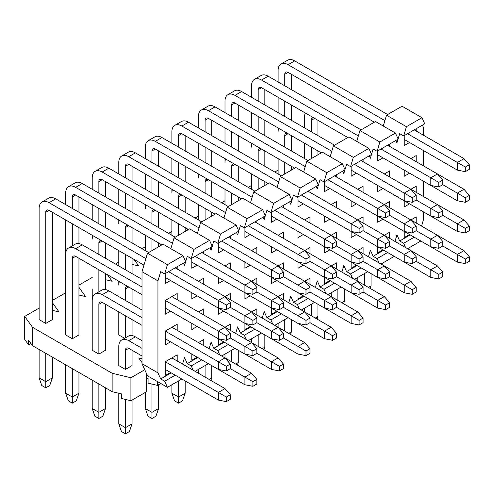 <?xml version="1.0" encoding="UTF-8"?>
<svg xmlns="http://www.w3.org/2000/svg" width="494" height="494" viewBox="0 0 494 494"><rect width="100%" height="100%" fill="white"/><g stroke="black" fill="none" stroke-linecap="round" stroke-linejoin="round"><path stroke-width="0.74" d="M193.179 370.216L191.234 365.918L187.251 363.621L197.779 357.539M182.558 364.084L184.503 357.539L187.251 363.621M147.515 253.181L163.069 244.197L182.984 255.694L167.429 264.679L147.515 253.181L142.013 271.688L157.95 280.882L157.95 372.871L160.698 378.947L171.227 372.871M170.85 248.686L174.067 237.849L189.622 228.87L209.542 240.368L212.29 246.444L191.234 258.597L193.988 249.347L174.067 237.849M197.402 233.359L200.626 222.516L216.181 213.538L236.095 225.036L238.843 231.112L217.792 243.27L220.54 234.014L200.626 222.516M223.955 218.027L227.178 207.184L242.733 198.205L262.647 209.703L265.402 215.779L244.345 227.938L247.093 218.681L227.178 207.184M250.514 202.694L253.731 191.857L269.286 182.873L289.206 194.37L291.954 200.453L270.897 212.605L273.651 203.355L253.731 191.857M277.066 187.362L280.289 176.525L295.844 167.54L315.759 179.038L318.507 185.12L297.456 197.273L300.204 188.023L280.289 176.525M303.619 172.036L306.842 161.192L322.397 152.214L342.311 163.712L345.065 169.788L324.008 181.946L326.756 172.69L306.842 161.192M330.177 156.703L333.394 145.86L348.949 136.881L368.87 148.379L371.618 154.455L350.561 166.614L353.315 157.358L333.394 145.86M356.73 141.37L359.953 130.527L375.508 121.549L395.422 133.047L398.17 139.123L377.12 151.281L379.867 142.031L359.953 130.527M383.282 126.038L386.506 115.201L402.06 106.216L421.975 117.714L424.729 123.796L403.672 135.949L406.42 126.699L386.506 115.201M181.848 379.003L167.429 387.327L147.515 375.829L142.013 363.677L142.013 271.688M208.4 363.677L195.124 371.34M201.762 359.842L191.234 365.918M209.11 348.752L211.055 342.212L213.809 348.289L224.332 342.212M235.669 333.419L237.614 326.88L240.362 332.956L250.89 326.88M262.221 318.093L264.167 311.547L266.914 317.623L277.443 311.547M288.774 302.76L290.719 296.215L293.473 302.297L303.995 296.215M315.333 287.428L317.278 280.888L320.026 286.965L330.554 280.888M341.885 272.095L343.83 265.556L346.578 271.632L357.106 265.556M368.438 256.769L370.383 250.223L373.137 256.3L383.659 250.223M394.996 241.436L396.941 234.891L399.689 240.973L410.218 234.891M421.549 226.104L423.494 219.558L423.494 211.895M423.494 196.563L423.494 181.23M423.494 165.904L423.494 150.571M423.494 135.239L423.494 127.576L422.395 125.143M403.672 135.949L399.689 133.652L398.108 138.981M398.041 139.203L396.941 142.902L395.836 140.475M377.12 151.281L373.137 148.984L371.55 154.307M371.482 154.536L370.383 158.234L369.284 155.801M350.561 166.614L346.578 164.311L344.997 169.64M344.929 169.862L343.83 173.567L342.731 171.134M324.008 181.946L320.026 179.643L318.445 184.972M318.377 185.194L317.278 188.899L316.172 186.466M297.456 197.273L293.473 194.976L291.886 200.305M291.818 200.527L290.719 204.226L289.62 201.799M270.897 212.605L266.914 210.308L265.334 215.631M265.266 215.859L264.167 219.558L263.067 217.132M244.345 227.938L240.362 225.641L238.781 230.964M238.713 231.192L237.614 234.891L236.509 232.458M217.792 243.27L213.809 240.967L212.222 246.296M212.154 246.518L211.055 250.223L209.956 247.79M191.234 258.597L187.251 256.3L185.67 261.629M185.602 261.851L184.503 265.556L183.404 263.123M182.984 255.694L185.738 261.777L164.681 273.929L160.698 271.632L157.95 280.882M416.189 128.724L416.189 131.021M409.551 142.519L404.24 145.588L404.24 135.622M409.551 173.184L404.24 176.247L404.24 170.115L457.351 200.78L457.351 193.117L465.317 197.711L465.317 202.312L469.3 200.014L469.3 195.414L465.317 197.711M416.189 155.554L410.878 158.617L416.189 155.554L416.189 161.686M469.3 226.079L465.317 228.376L465.317 232.977L469.3 230.673L469.3 226.079L463.99 219.941L410.878 189.282L416.189 186.213L416.189 192.345M409.551 203.849L404.24 206.912L404.24 193.111L412.206 197.711L412.206 202.312L416.189 200.014L416.189 195.414L412.206 197.711M416.189 216.878L410.878 219.941L416.189 216.878L416.189 223.01M409.551 234.508L404.24 237.577L404.24 223.776L412.206 228.376L412.206 232.977L416.189 230.673L416.189 226.073L412.206 228.376M389.636 144.057L389.636 146.354M382.998 157.852L377.688 160.921L377.688 150.954M382.998 188.517L377.688 191.579L377.688 185.448L430.799 216.113L430.799 208.443L438.765 213.044L438.765 217.644L442.748 215.347L442.748 210.747L438.765 213.044M389.636 170.881L384.326 173.95L389.636 170.881L389.636 177.019M469.3 256.738L465.317 259.041L465.317 263.635L469.3 261.338L469.3 256.738L463.99 250.606L384.326 204.615L389.636 201.546L389.636 207.678M382.998 219.175L377.688 222.244L377.688 208.443L385.653 213.044L385.653 217.644L389.636 215.341L389.636 210.747L385.653 213.044M389.636 232.211L384.326 235.274L389.636 232.211L389.636 238.343M382.998 249.841L377.688 252.909L377.688 239.108L385.653 243.709L385.653 248.309L389.636 246.006L389.636 241.405L385.653 243.709M363.084 159.383L363.084 161.686M356.446 173.184L351.135 176.247L351.135 166.287M356.446 203.843L351.135 206.912L351.135 200.78L457.351 262.104L457.351 254.441L465.317 259.041M363.084 186.213L357.773 189.282L363.084 186.213L363.084 192.345M442.748 272.071L438.765 274.368L438.765 278.968L442.748 276.671L442.748 272.071L437.437 265.939L357.773 219.941L363.084 216.878L363.084 223.01M356.446 234.508L351.135 237.577L351.135 223.776L359.101 228.376L359.101 232.977L363.084 230.673L363.084 226.073L359.101 228.376M363.084 247.537L357.773 250.606L363.084 247.537L363.084 253.675M356.446 265.173L351.135 268.236L351.135 254.441L359.101 259.035L359.101 263.635L363.084 261.338L363.084 256.738L359.101 259.035M336.525 174.715L336.525 177.019M329.887 188.517L324.577 191.579L324.577 181.613M329.887 219.175L324.577 222.244L324.577 216.113L430.799 277.437L430.799 269.773L438.765 274.368M336.525 201.546L331.215 204.615L336.525 201.546L336.525 207.678M416.189 287.403L412.206 289.7L412.206 294.301L416.189 292.003L416.189 287.403L410.878 281.271L331.215 235.274L336.525 232.211L336.525 238.343M329.887 249.841L324.577 252.903L324.577 239.108L332.542 243.709L332.542 248.303L336.525 246.006L336.525 241.405L332.542 243.709M336.525 262.87L331.215 265.939L336.525 262.87L336.525 269.002M329.887 280.499L324.577 283.568L324.577 269.767L332.542 274.368L332.542 278.968L336.525 276.671L336.525 272.071L332.542 274.368M309.973 190.048L309.973 192.345M303.335 203.843L298.024 206.912L298.024 196.945M303.335 234.508L298.024 237.577L298.024 231.439L404.24 292.769L404.24 285.1L412.206 289.7M309.973 216.878L304.662 219.941L309.973 216.878L309.973 223.01M389.636 302.729L385.653 305.033L385.653 309.633L389.636 307.33L389.636 302.729L384.326 296.598L304.662 250.606L309.973 247.537L309.973 253.669M303.335 265.173L298.024 268.236L298.024 254.441L305.99 259.035L305.99 263.635L309.973 261.338L309.973 256.738L305.99 259.035M309.973 278.202L304.662 281.271L309.973 278.202L309.973 284.334M303.335 295.832L298.024 298.901L298.024 285.1L305.99 289.7L305.99 294.301L309.973 291.997L309.973 287.403L305.99 289.7M283.42 205.381L283.42 207.678M276.782 219.175L271.472 222.244L271.472 212.278M276.782 249.841L271.472 252.903L271.472 246.772L377.688 308.095L377.688 300.432L385.653 305.033M283.42 232.211L278.11 235.274L283.42 232.211L283.42 238.343M363.084 318.062L359.101 320.365L359.101 324.966L363.084 322.662L363.084 318.062L357.773 311.93L278.11 265.939L283.42 262.87L283.42 269.002M276.782 280.499L271.472 283.568L271.472 269.767L279.437 274.368L279.437 278.968L283.42 276.671L283.42 272.071L279.437 274.368M283.42 293.535L278.11 296.598L283.42 293.535L283.42 299.667M276.782 311.164L271.472 314.233L271.472 300.432L279.437 305.033L279.437 309.633L283.42 307.33L283.42 302.729L279.437 305.033M256.861 220.707L256.861 223.01M250.223 234.508L244.913 237.577L244.913 227.611M250.223 265.173L244.913 268.236L244.913 262.104L351.135 323.428L351.135 315.765L359.101 320.365M256.861 247.537L251.551 250.606L256.861 247.537L256.861 253.669M336.525 333.394L332.542 335.692L332.542 340.292L336.525 337.995L336.525 333.394L331.215 327.263L251.551 281.271L256.861 278.202L256.861 284.334M250.223 295.832L244.913 298.901L244.913 285.1L252.879 289.7L252.879 294.301L256.861 291.997L256.861 287.403L252.879 289.7M256.861 308.867L251.551 311.93L256.861 308.867L256.861 314.999M250.223 326.497L244.913 329.56L244.913 315.765L252.879 320.365L252.879 324.959L256.861 322.662L256.861 318.062L252.879 320.365M230.309 236.039L230.309 238.343M223.671 249.841L218.36 252.903L218.36 242.937M223.671 280.499L218.36 283.568L218.36 277.437L324.577 338.761L324.577 331.097L332.542 335.692M230.309 262.87L224.998 265.939L230.309 262.87L230.309 269.002M309.973 348.727L305.99 351.024L305.99 355.624L309.973 353.327L309.973 348.727L304.662 342.595L224.998 296.598L230.309 293.535L230.309 299.667M223.671 311.164L218.36 314.233L218.36 300.432L226.326 305.033L226.326 309.633L230.309 307.33L230.309 302.729L226.326 305.033M230.309 324.194L224.998 327.263L230.309 324.194L230.309 330.325M223.671 341.829L218.36 344.892L218.36 331.091L226.326 335.692L226.326 340.292L230.309 337.995L230.309 333.394L226.326 335.692M203.756 251.372L203.756 253.669M197.118 265.173L191.808 268.236L191.808 258.269M197.118 295.832L191.808 298.901L191.808 292.763L298.024 354.093L298.024 346.424L305.99 351.024M203.756 278.202L198.446 281.265L203.756 278.202L203.756 284.334M203.756 308.867L198.446 311.93L203.756 308.867L203.756 314.999M197.118 326.497L191.808 329.56L191.808 323.428L244.913 354.093L244.913 346.424L252.879 351.024L252.879 355.624L256.861 353.327L256.861 348.727L252.879 351.024M203.756 339.526L198.446 342.595L203.756 339.526L203.756 345.658M197.118 357.156L191.808 360.225L191.808 354.093L244.913 384.752L244.913 377.089L252.879 381.689L252.879 386.289L256.861 383.986L256.861 379.386L252.879 381.689M177.198 266.704L177.198 269.002M170.56 280.499L165.249 283.568L165.249 273.602M170.56 311.164L165.249 314.227L165.249 300.432L177.198 293.535L177.198 299.667M170.56 341.829L165.249 344.892L165.249 331.097L177.198 324.194L177.198 330.325M170.56 372.488L165.249 375.557L165.249 361.756L177.198 354.859L177.198 360.991M193.988 249.347L209.542 240.368M220.54 234.014L236.095 225.036M247.093 218.681L262.647 209.703M273.651 203.355L289.206 194.37M300.204 188.023L315.759 179.038M326.756 172.69L342.311 163.712M353.315 157.358L368.87 148.379M379.867 142.031L395.422 133.047M406.42 126.699L421.975 117.714M420.839 241.023L407.562 248.692M405.617 247.568L403.672 243.27L399.689 240.973M394.286 256.355L381.004 264.018M379.059 262.901L377.12 258.603L373.137 256.3M367.727 271.688L354.451 279.351M352.506 278.227L350.561 273.929L346.578 271.632M341.175 287.02L327.899 294.683M325.954 293.56L324.008 289.262L320.026 286.965M314.622 302.347L301.346 310.016M299.395 308.892L297.456 304.594L293.473 302.297M288.064 317.679L274.788 325.348M272.842 324.225L270.897 319.927L266.914 317.623M261.511 333.012L248.235 340.675M246.29 339.551L244.345 335.259L240.362 332.956M234.959 348.344L221.683 356.007M219.731 354.883L217.792 350.586L213.809 348.289M142.013 363.677L157.95 372.871M167.429 387.327L164.681 381.251L160.698 378.947M164.681 273.929L167.429 264.679M283.42 364.059L279.437 366.357L279.437 370.957L283.42 368.654L283.42 364.059L278.11 357.922L171.887 296.598L177.198 293.535M230.309 394.718L226.326 397.022L226.326 401.616L230.309 399.319L230.309 394.718L224.998 388.587L171.887 357.922L177.198 354.859M256.861 379.386L251.551 373.254L171.887 327.263L177.198 324.194M217.792 350.586L228.314 344.509M244.345 335.259L254.873 329.177M270.897 319.927L281.426 313.851M297.456 304.594L307.978 298.518M324.008 289.262L334.537 283.186M350.561 273.929L361.089 267.853M377.12 258.603L387.642 252.52M403.672 243.27L414.2 237.194M164.681 381.251L175.209 375.174M416.189 195.414L410.878 189.282L416.189 186.213M389.636 210.747L384.326 204.615L389.636 201.546M363.084 226.073L357.773 219.941L363.084 216.878M336.525 241.405L331.215 235.274L336.525 232.211M309.973 256.738L304.662 250.606L309.973 247.537M283.42 272.071L278.11 265.939L283.42 262.87M256.861 287.403L251.551 281.265L256.861 278.202M230.309 302.729L224.998 296.598L230.309 293.535M52.395 310.343L59.033 311.93L52.395 302.68M39.119 308.102L24.7 316.419L32.481 327.263L112.144 373.254L130.916 377.749L144.767 369.753M142.013 362.553L138.697 357.928L142.013 358.718M278.11 170.121L274.788 172.036M266.772 182.737L267.581 183.861M251.551 185.448L248.235 187.368M240.22 198.069L241.023 199.193M224.998 200.78L221.683 202.694M213.661 213.402L214.47 214.526M198.446 216.113L195.124 218.027M187.109 228.728L187.918 229.852M171.887 231.445L168.571 233.359M160.556 244.061L161.359 245.185M145.335 246.772L142.019 248.692M133.998 259.393L138.697 265.939L132.059 264.352M118.782 262.104L115.46 264.018M107.445 274.726L112.144 281.271L105.5 279.684M92.224 277.437L78.947 285.1M78.947 287.347L85.586 296.598L78.947 295.011M65.671 292.769L52.395 300.432M132.059 319.593L132.059 334.926L131.083 335.488M124.612 338.297L118.782 334.926L118.782 311.93M132.059 350.258L132.059 365.591L125.42 369.426L118.782 365.591L118.782 346.424A14.085 8.132 -120 0 1 121.697 339.977A14.085 8.132 -120 0 1 128.736 340.675L142.013 348.344M105.5 304.267L105.5 350.258L98.862 354.093L92.224 350.258L92.224 300.432A14.085 8.132 -120 0 1 95.144 293.986A14.085 8.132 -120 0 1 102.184 294.683L142.013 317.679M52.395 212.278L52.395 319.599L45.757 323.428L39.119 319.599L39.119 208.443A14.085 8.132 -120 0 1 42.033 201.997A14.085 8.132 -120 0 1 49.073 202.694L145.903 258.597M78.947 258.269L78.947 334.926L72.309 338.761L65.671 334.926L65.671 254.441A14.085 8.132 -120 0 1 68.586 247.994A14.085 8.132 -120 0 1 75.631 248.692L142.013 287.02M157.475 381.578L157.475 385.413L148.083 383.165L148.083 378.571L146.471 378.182M146.471 373.526L146.471 391.761L130.916 400.745L121.53 398.497L121.53 393.897L112.144 391.656L32.481 345.658L28.59 340.243L28.59 344.837L30.924 343.491M130.916 400.745L130.916 377.749M157.475 385.413L160.791 383.498M24.7 316.419L24.7 339.421L28.59 344.837M32.481 327.263L32.481 345.658M112.144 373.254L112.144 391.656M226.326 309.633L218.36 308.095L271.472 338.761L271.472 331.097L279.437 335.692L279.437 340.292L283.42 337.995L283.42 333.394L279.437 335.692M175.209 267.853L224.998 296.598L218.36 300.432L168.571 271.688M148.651 252.52L55.711 198.86L49.073 202.694M39.119 349.493L39.119 377.854L45.757 381.689L45.757 353.327M45.757 323.428L45.757 212.278A4.693 2.711 60 0 1 46.726 210.129A4.693 2.711 60 0 1 49.073 210.364L143.958 265.142L102.184 241.023L98.862 242.943A4.693 2.711 60 0 1 99.837 240.794A4.693 2.711 60 0 1 102.184 241.023M165.249 277.437L218.36 308.095M52.395 357.156L52.395 377.854L45.757 381.689L45.757 387.821L41.774 385.524L39.119 377.854M42.033 201.997L48.671 198.168A14.085 8.132 60 0 1 55.711 198.86M52.395 377.854L49.74 385.524L45.757 387.821M252.879 294.301L244.913 292.763L298.024 323.428L298.024 315.765L305.99 320.365L305.99 324.959L309.973 322.662L309.973 318.062L305.99 320.365M201.762 252.52L251.551 281.265L244.913 285.1L195.124 256.355M175.209 237.188L82.27 183.533L75.631 187.362L172.462 243.27M75.631 187.362A14.085 8.132 -120 0 0 68.586 186.664A14.085 8.132 -120 0 0 65.671 193.111L65.671 204.615M65.671 219.941L65.671 304.267M72.309 245.845L72.309 223.776M72.309 208.443L72.309 196.945A4.693 2.711 60 0 1 73.279 194.797A4.693 2.711 60 0 1 75.631 195.031L161.933 244.857L128.736 225.69L125.42 227.611A4.693 2.711 60 0 1 126.39 225.462A4.693 2.711 60 0 1 128.736 225.69M191.808 262.104L244.913 292.763M78.947 196.945L78.947 212.278M78.947 227.611L78.947 243.598M68.586 186.664L75.224 182.836A14.085 8.132 60 0 1 82.27 183.533M279.437 278.968L271.472 277.437L324.577 308.095L324.577 300.432L332.542 305.033L332.542 309.633L336.525 307.33L336.525 302.729L332.542 305.033M228.314 237.188L278.11 265.939L271.472 269.767L221.676 241.023M201.762 221.862L108.822 168.201L102.184 172.036L199.014 227.938M102.184 172.036A14.085 8.132 -120 0 0 95.144 171.338A14.085 8.132 -120 0 0 92.224 177.784L92.224 189.282M92.224 204.615L92.224 219.941M92.224 235.274L92.224 239.108A14.085 8.132 -120 0 1 92.798 235.601M92.224 319.599L92.224 288.934M98.862 223.776L98.862 208.443M98.862 193.111L98.862 181.613A4.693 2.711 60 0 1 99.837 179.464A4.693 2.711 60 0 1 102.184 179.699L188.486 229.525L155.295 210.364L151.973 212.278A4.693 2.711 60 0 1 152.942 210.129A4.693 2.711 60 0 1 155.295 210.364M218.36 246.772L271.472 277.437M105.5 181.613L105.5 196.945M105.5 212.278L105.5 227.611M95.144 171.338L101.783 167.503A14.085 8.132 60 0 1 108.822 168.201M305.99 263.635L298.024 262.104L351.135 292.769L351.135 285.1L359.101 289.7L359.101 294.301L363.084 291.997L363.084 287.403L359.101 289.7M254.873 221.862L304.662 250.606L298.024 254.441L248.235 225.69M228.314 206.529L135.375 152.868L128.736 156.703L225.567 212.605M128.736 156.703A14.085 8.132 -120 0 0 121.697 156.005A14.085 8.132 -120 0 0 118.782 162.452L118.782 173.95M118.782 189.282L118.782 204.615M118.782 219.941L118.782 223.776A14.085 8.132 -120 0 1 119.35 220.275M118.782 250.606L118.782 265.939L118.782 250.606M125.42 208.443L125.42 193.111M125.42 177.784L125.42 166.287A4.693 2.711 60 0 1 126.39 164.138A4.693 2.711 60 0 1 128.736 164.366L215.038 214.192L181.848 195.031L178.525 196.945A4.693 2.711 60 0 1 179.501 194.797A4.693 2.711 60 0 1 181.848 195.031M244.913 231.439L298.024 262.104M132.059 166.287L132.059 181.613M132.059 196.945L132.059 212.278M121.697 156.005L128.335 152.171A14.085 8.132 60 0 1 135.375 152.868M332.542 248.303L324.577 246.772L377.688 277.437L377.688 269.767L385.653 274.368L385.653 278.968L389.636 276.671L389.636 272.071L385.653 274.368M281.426 206.529L331.215 235.274L324.577 239.108L274.788 210.364M254.873 191.197L161.933 137.536L155.295 141.37L252.125 197.273M155.295 141.37A14.085 8.132 -120 0 0 148.249 140.673A14.085 8.132 -120 0 0 145.335 147.119L145.335 158.617M145.335 173.95L145.335 189.282M145.335 204.615L145.335 208.443A14.085 8.132 -120 0 1 145.903 204.942M145.335 235.274L145.335 250.606L145.335 235.274M151.973 193.111L151.973 177.784M151.973 162.452L151.973 150.954A4.693 2.711 60 0 1 152.942 148.805A4.693 2.711 60 0 1 155.295 149.034L241.597 198.86L208.4 179.699L205.084 181.613A4.693 2.711 60 0 1 206.054 179.464A4.693 2.711 60 0 1 208.4 179.699M271.472 216.113L324.577 246.772M158.611 150.954L158.611 166.287M158.611 181.613L158.611 196.945M148.249 140.673L154.888 136.838A14.085 8.132 60 0 1 161.933 137.536M359.101 232.977L351.135 231.439L404.24 262.104L404.24 254.441L412.206 259.041L412.206 263.635L416.189 261.338L416.189 256.738L412.206 259.041M307.978 191.197L357.773 219.941L351.135 223.776L301.34 195.031M281.426 175.864L188.486 122.209L181.848 126.038L278.678 181.946M181.848 126.038A14.085 8.132 -120 0 0 174.808 125.34A14.085 8.132 -120 0 0 171.887 131.787L171.887 143.285M171.887 158.617L171.887 173.95M171.887 189.282L171.887 193.117A14.085 8.132 -120 0 1 172.462 189.61M171.887 219.941L171.887 235.274L171.887 219.941M178.525 177.784L178.525 162.452M178.525 147.119L178.525 135.622A4.693 2.711 60 0 1 179.501 133.473A4.693 2.711 60 0 1 181.848 133.707L268.149 183.533L234.959 164.366L231.637 166.287A4.693 2.711 60 0 1 232.606 164.138A4.693 2.711 60 0 1 234.959 164.366M298.024 200.78L351.135 231.439M185.164 135.622L185.164 150.954M185.164 166.287L185.164 181.613M174.808 125.34L181.446 121.512A14.085 8.132 60 0 1 188.486 122.209M385.653 217.644L377.688 216.113L430.799 246.772L430.799 239.108L438.765 243.709L438.765 248.309L442.748 246.006L442.748 241.405L438.765 243.709M334.537 175.864L384.326 204.615L377.688 208.443L327.899 179.699M307.978 160.538L215.038 106.877L208.4 110.712L305.23 166.614M208.4 110.712A14.085 8.132 -120 0 0 201.361 110.014A14.085 8.132 -120 0 0 198.446 116.461L198.446 127.958M198.446 143.285L198.446 158.617M198.446 173.95L198.446 177.784A14.085 8.132 -120 0 1 199.014 174.277M198.446 204.615L198.446 219.941L198.446 204.615M205.084 162.452L205.084 147.119M205.084 131.787L205.084 120.289A4.693 2.711 60 0 1 206.054 118.14A4.693 2.711 60 0 1 208.4 118.375L294.702 168.201L261.511 149.04L258.189 150.954A4.693 2.711 60 0 1 259.165 148.805A4.693 2.711 60 0 1 261.511 149.04M324.577 185.448L377.688 216.113M211.722 120.289L211.722 135.622M211.722 150.954L211.722 166.287M201.361 110.014L207.999 106.179A14.085 8.132 60 0 1 215.038 106.877M412.206 202.312L404.24 200.78L457.351 231.445L457.351 223.776L465.317 228.376M361.089 160.538L410.878 189.282L404.24 193.111L354.451 164.366M334.537 145.205L241.597 91.544L234.959 95.379L331.783 151.281M234.959 95.379A14.085 8.132 -120 0 0 227.913 94.681A14.085 8.132 -120 0 0 224.998 101.128L224.998 112.626M224.998 127.958L224.998 143.285M224.998 158.617L224.998 162.452A14.085 8.132 -120 0 1 225.567 158.945M224.998 189.282L224.998 204.615L224.998 189.282M231.637 147.119L231.637 131.787M231.637 116.461L231.637 104.963A4.693 2.711 60 0 1 232.606 102.814A4.693 2.711 60 0 1 234.959 103.042L321.261 152.868L288.064 133.707L284.748 135.622A4.693 2.711 60 0 1 285.717 133.473A4.693 2.711 60 0 1 288.064 133.707M351.135 170.115L404.24 200.78M238.275 104.963L238.275 120.289M238.275 135.622L238.275 150.954M227.913 94.681L234.551 90.847A14.085 8.132 60 0 1 241.597 91.544M442.748 184.682L442.748 180.082L438.765 182.385L438.765 186.979L442.748 184.682L457.351 193.117L463.99 189.282L469.3 195.414M438.765 186.979L430.799 185.448L430.799 177.784L438.765 182.385M463.99 189.282L437.437 173.95L442.748 180.082M387.642 145.205L437.437 173.95L430.799 177.784L381.004 149.034M361.089 129.873L268.149 76.212L261.511 80.047L358.341 135.949M261.511 80.047A14.085 8.132 -120 0 0 254.472 79.349A14.085 8.132 -120 0 0 251.551 85.795L251.551 97.293M251.551 112.626L251.551 127.958M251.551 143.285L251.551 147.119A14.085 8.132 -120 0 1 252.125 143.618M251.551 173.95L251.551 189.282L251.551 173.95M258.189 131.787L258.189 116.461M258.189 101.128L258.189 89.63A4.693 2.711 60 0 1 259.165 87.481A4.693 2.711 60 0 1 261.511 87.71L347.813 137.536L314.622 118.375L311.3 120.289A4.693 2.711 60 0 1 312.27 118.14A4.693 2.711 60 0 1 314.622 118.375M377.688 154.789L430.799 185.448M264.827 89.63L264.827 104.956M264.827 120.289L264.827 135.622M254.472 79.349L261.11 75.514A14.085 8.132 60 0 1 268.149 76.212M469.3 169.349L469.3 164.749L465.317 167.052L465.317 171.653L469.3 169.349M465.317 171.653L457.351 170.115L457.351 162.452L465.317 167.052M407.562 133.707L457.351 162.452L463.99 158.617L469.3 164.749M463.99 158.617L414.2 129.873M387.642 114.54L294.702 60.886L288.064 64.714L384.894 120.622M288.064 64.714A14.085 8.132 -120 0 0 281.024 64.016A14.085 8.132 -120 0 0 278.11 70.463L278.11 81.961M278.11 97.293L278.11 112.626M278.11 127.958L278.11 131.787A14.085 8.132 -120 0 1 278.678 128.286M278.11 158.617L278.11 173.95L278.11 158.617M284.748 116.461L284.748 101.128M284.748 85.795L284.748 74.298A4.693 2.711 60 0 1 285.717 72.149A4.693 2.711 60 0 1 288.064 72.383L374.366 122.209M404.24 139.456L457.351 170.115M291.386 74.298L291.386 89.63M291.386 104.963L291.386 120.289M281.024 64.016L287.662 60.188A14.085 8.132 60 0 1 294.702 60.886M226.326 340.292L218.36 338.761L271.472 369.426L271.472 361.756L279.437 366.357M165.249 300.432L218.36 331.091L224.998 327.263L230.309 333.394M142.013 279.351L82.27 244.857L75.631 248.692M65.671 364.825L65.671 393.187L72.309 397.022L72.309 368.66M72.309 338.761L72.309 258.269A4.693 2.711 60 0 1 73.279 256.12A4.693 2.711 60 0 1 75.631 256.355L142.013 294.683L128.736 287.02L125.42 288.934A4.693 2.711 60 0 1 126.39 286.786A4.693 2.711 60 0 1 128.736 287.02M165.249 308.095L218.36 338.761M78.947 372.488L78.947 393.187L72.309 397.022L72.309 403.153L68.326 400.85L65.671 393.187M68.586 247.994L75.224 244.16A14.085 8.132 60 0 1 82.27 244.857M78.947 393.187L76.292 400.85L72.309 403.153M252.879 324.959L244.913 323.428M230.309 307.33L244.913 315.765L251.551 311.93L256.861 318.062M98.862 291.837L98.862 269.767M98.862 254.441L98.862 242.943M105.5 242.943L105.5 258.269M105.5 273.602L105.5 289.589M279.437 309.633L271.472 308.095M256.861 291.997L271.472 300.432L278.11 296.598L283.42 302.729M118.782 281.265L118.782 285.1A14.085 8.132 -120 0 1 119.35 281.599M125.42 269.767L125.42 254.441M125.42 239.108L125.42 227.611M132.059 227.611L132.059 242.937M132.059 258.269L132.059 273.602M305.99 294.301L298.024 292.769M283.42 276.671L298.024 285.1L304.662 281.265L309.973 287.403M151.973 250.606L151.973 239.108M151.973 223.776L151.973 212.278M158.611 212.278L158.611 227.611M158.611 242.943L158.611 246.772M332.542 278.968L324.577 277.437M309.973 261.338L324.577 269.767L331.215 265.939L336.525 272.071M178.525 235.274L178.525 223.776M178.525 208.443L178.525 196.945M185.164 196.945L185.164 212.278M185.164 227.611L185.164 231.439M359.101 263.635L351.135 262.104M336.525 246.006L351.135 254.441L357.773 250.606L363.084 256.738M205.084 219.941L205.084 208.443M205.084 193.111L205.084 181.613M211.722 181.613L211.722 196.945M211.722 212.278L211.722 216.113M385.653 248.309L377.688 246.772M363.084 230.673L377.688 239.108L384.326 235.274L389.636 241.405M231.637 204.609L231.637 193.117M231.637 177.784L231.637 166.287M238.275 166.287L238.275 181.613M238.275 196.945L238.275 200.78M412.206 232.977L404.24 231.439M389.636 215.347L404.24 223.776L410.878 219.941L416.189 226.073M258.189 189.282L258.189 177.784M258.189 162.452L258.189 150.954M264.827 150.954L264.827 166.287M264.827 181.613L264.827 185.448M438.765 217.644L430.799 216.113M416.189 200.014L430.799 208.443L437.437 204.615L442.748 210.747M284.748 173.95L284.748 162.452M284.748 147.119L284.748 135.622M291.386 135.622L291.386 150.954M291.386 166.287L291.386 170.115M465.317 202.312L457.351 200.78M305.23 112.953A14.085 8.132 -120 0 0 304.662 116.461L304.662 127.958M304.662 143.291L304.662 158.617M311.3 158.617L311.3 147.119M311.3 131.787L311.3 120.289M317.938 120.289L317.938 135.622M317.938 150.954L317.938 154.783M230.309 368.654L230.309 364.059L226.326 366.357L226.326 370.957L230.309 368.654L244.913 377.089L251.551 373.254M226.326 370.957L218.36 369.426L218.36 361.756L226.326 366.357M224.998 354.093L224.998 357.922L230.309 364.059M224.998 357.922L218.36 361.756L165.249 331.097M142.013 310.016L108.822 290.849L102.184 294.683M92.224 380.158L92.224 408.519L98.862 412.354L98.862 383.986M98.862 354.093L98.862 304.267A4.693 2.711 60 0 1 99.837 302.118A4.693 2.711 60 0 1 102.184 302.347L142.013 325.348M165.249 338.761L218.36 369.426M105.5 387.821L105.5 408.519L98.862 412.354L98.862 418.486L94.879 416.183L92.224 408.519M95.144 293.986L101.783 290.151A14.085 8.132 60 0 1 108.822 290.849M105.5 408.519L102.845 416.183L98.862 418.486M252.879 355.624L244.913 354.093M251.551 338.761L251.551 342.595L256.861 348.727M251.551 342.595L244.913 346.424L230.309 337.995M125.42 337.828L125.42 315.765M125.42 300.432L125.42 288.934M132.059 288.934L132.059 304.267M279.437 340.292L271.472 338.761M278.11 323.428L278.11 327.263L283.42 333.394M278.11 327.263L271.472 331.097L256.861 322.662M305.99 324.959L298.024 323.428M304.662 308.102L304.662 311.93L309.973 318.062M304.662 311.93L298.024 315.765L283.42 307.33M332.542 309.633L324.577 308.095M331.215 292.769L331.215 296.598L336.525 302.729M331.215 296.598L324.577 300.432L309.973 291.997M359.101 294.301L351.135 292.769M357.773 277.437L357.773 281.271L363.084 287.403M357.773 281.271L351.135 285.1L336.525 276.671M385.653 278.968L377.688 277.437M363.084 261.338L377.688 269.767L384.326 265.939L389.636 272.071M412.206 263.635L404.24 262.104M389.636 246.006L404.24 254.441L410.878 250.606L416.189 256.738M438.765 248.309L430.799 246.772M416.189 230.673L430.799 239.108L437.437 235.274L442.748 241.405M465.317 232.977L457.351 231.445M463.99 219.941L457.351 223.776L442.748 215.347M226.326 401.616L218.36 400.084L218.36 392.421L226.326 397.022M224.998 388.587L218.36 392.421L165.249 361.756M142.013 340.675L135.375 336.846L128.736 340.675M118.782 393.243L118.782 423.852L125.42 427.681L125.42 399.43M125.42 369.426L125.42 350.258A4.693 2.711 60 0 1 126.39 348.109A4.693 2.711 60 0 1 128.736 348.344L142.013 356.007M165.249 369.426L218.36 400.084M132.059 400.084L132.059 423.852L125.42 427.681L125.42 433.812L121.438 431.515L118.782 423.852M121.697 339.977L128.335 336.148A14.085 8.132 60 0 1 135.375 336.846M132.059 423.852L129.403 431.515L125.42 433.812M252.879 386.289L244.913 384.752M145.335 392.421L145.335 408.519L151.973 412.354L151.973 384.097M158.611 384.752L158.611 408.519L151.973 412.354L151.973 418.486L147.99 416.183L145.335 408.519M158.611 408.519L155.956 416.183L151.973 418.486M279.437 370.957L271.472 369.426M278.11 357.922L271.472 361.756L256.861 353.327M171.887 384.752L171.887 393.187L178.525 397.022L178.525 380.923M185.164 380.923L185.164 393.187L178.525 397.022L178.525 403.153L174.543 400.85L171.887 393.187M185.164 393.187L182.508 400.85L178.525 403.153M305.99 355.624L298.024 354.093M304.662 342.595L298.024 346.424L283.42 337.995M198.446 369.426L198.446 373.254M205.084 377.089L205.084 365.591M211.722 365.591L211.722 377.854L209.067 379.386M210.833 380.411L211.722 377.854M332.542 340.292L324.577 338.761M331.215 327.263L324.577 331.097L309.973 322.662M231.637 361.756L231.637 350.258M238.275 350.258L238.275 362.528L235.619 364.059M237.392 365.078L238.275 362.528M359.101 324.966L351.135 323.428M357.773 311.93L351.135 315.765L336.525 307.33M258.189 346.424L258.189 334.926M264.827 334.926L264.827 347.196L262.178 348.727M263.944 349.746L264.827 347.196M385.653 309.633L377.688 308.095M384.326 296.598L377.688 300.432L363.084 292.003M284.748 331.097L284.748 319.599M291.386 319.599L291.386 331.863L288.731 333.394M290.497 334.419L291.386 331.863M412.206 294.301L404.24 292.769M410.878 281.271L404.24 285.1L389.636 276.671M311.3 315.765L311.3 304.267M317.938 304.267L317.938 316.531L315.283 318.062M317.055 319.087L317.938 316.531M438.765 278.968L430.799 277.437M437.437 265.939L430.799 269.773L416.189 261.338M337.853 300.432L337.853 288.934M344.491 288.934L344.491 301.198L341.842 302.736M343.608 303.754L344.491 301.198M465.317 263.635L457.351 262.104M463.99 250.606L457.351 254.441L442.748 246.006M364.411 285.1L364.411 273.602M371.05 273.602L371.05 285.872L368.394 287.403M370.16 288.422L371.05 285.872M49.073 210.364L45.757 212.278M75.631 195.031L72.309 196.945M102.184 179.699L98.862 181.613M128.736 164.366L125.42 166.287M155.295 149.034L151.973 150.954M181.848 133.707L178.525 135.622M208.4 118.375L205.084 120.289M234.959 103.042L231.637 104.963M261.511 87.71L258.189 89.63M288.064 72.383L284.748 74.298M75.631 256.355L72.309 258.269M102.184 302.347L98.862 304.267M128.736 348.344L125.42 350.258"/></g></svg>
